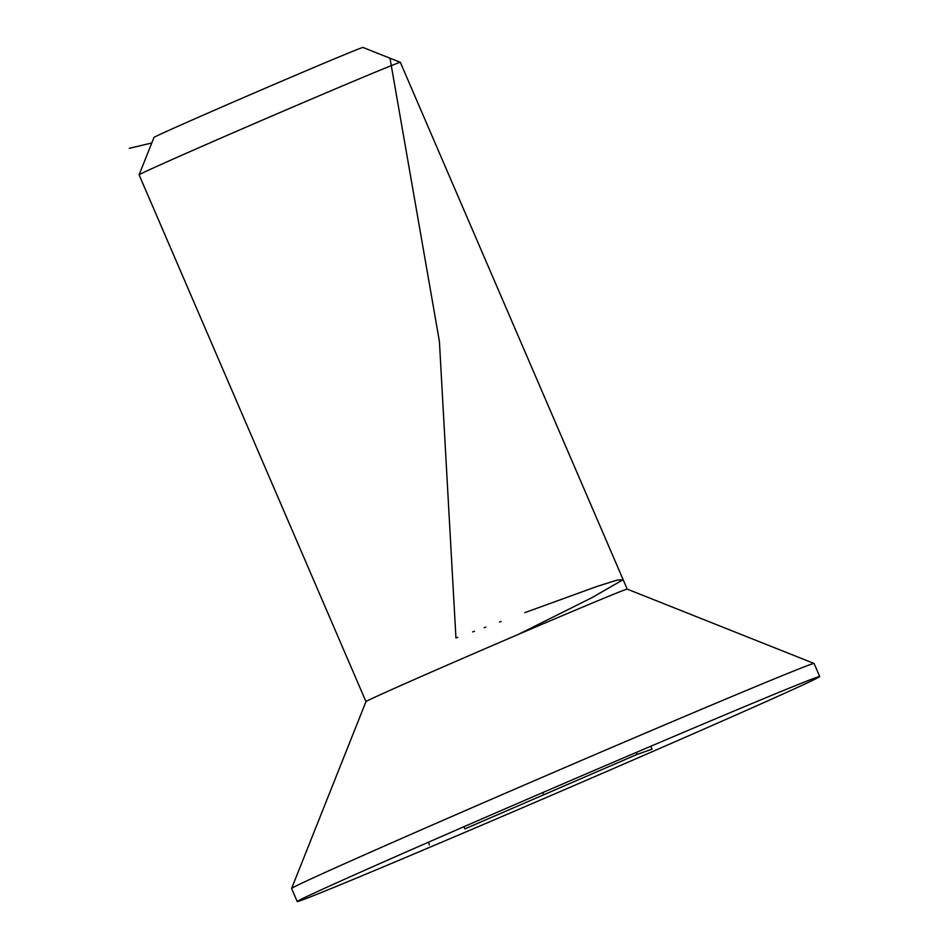 <?xml version="1.0" encoding="UTF-8"?>
<svg xmlns="http://www.w3.org/2000/svg" width="949" height="949" viewBox="0 0 949 949"><rect width="100%" height="100%" fill="white"/><g stroke="black" fill="none" stroke-linecap="round" stroke-linejoin="round"><path stroke-width="1.42" d="M650.789 746.258L652.058 749.2L637.087 754.408L464.868 828.892L463.942 826.721M816.792 677.325A284.427 2.977 156.7 0 0 538.38 794.455A284.427 2.977 156.7 0 0 297.227 901.55A284.427 2.977 156.7 0 0 559.637 791.786A284.427 2.977 156.7 0 0 819.699 676.542A284.427 2.977 156.7 0 0 816.792 677.325M627.206 589.127A142.22 1.495 156.7 0 0 627.194 589.115L814.04 663.458A284.427 2.977 156.7 0 0 814.04 663.458A284.427 2.977 156.7 0 0 811.17 664.264A284.427 2.977 156.7 0 0 534.121 780.813A284.427 2.977 156.7 0 0 291.604 888.454A284.427 2.977 156.7 0 0 291.604 888.489L297.227 901.55M627.194 589.115A142.22 1.495 156.7 0 0 625.747 589.519A142.22 1.495 156.7 0 0 487.228 647.787A142.22 1.495 156.7 0 0 365.97 701.608L291.604 888.454M627.206 589.115L400.336 62.326A142.22 1.495 156.7 0 0 400.324 62.314A142.22 1.495 156.7 0 0 398.877 62.717A142.22 1.495 156.7 0 0 260.358 120.998A142.22 1.495 156.7 0 0 139.1 174.818A142.22 1.495 156.7 0 0 139.1 174.83L365.97 701.619M139.1 174.818L153.975 137.451A113.773 1.186 -23.3 0 1 257.998 91.365A113.773 1.186 -23.3 0 1 362.945 47.45L400.324 62.314M542.769 792.569L543.504 794.254M636.245 752.45L637.087 754.408M129.301 148.317L151.769 142.991M390.003 58.221L439.411 341.415L455.947 638.025M456.849 637.704L457.845 637.337M472.638 631.915L474.488 631.239M484.144 627.68L485.746 627.087M499.506 622.01L501.025 621.453M524.821 612.639L597.206 586.375L617.147 580.076L622.959 579.792L591.713 597.787L518.012 634.549M428.628 842.143L429.304 844.907M814.076 663.481L819.699 676.542"/></g></svg>
